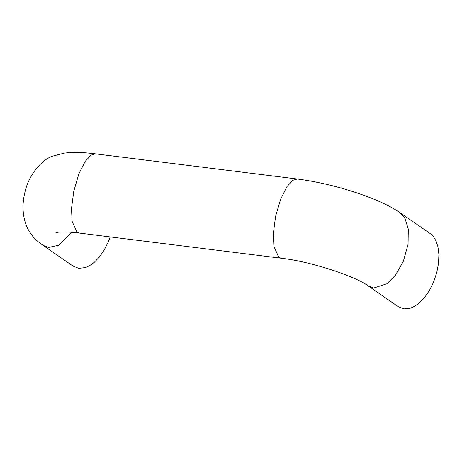 <?xml version="1.0" encoding="UTF-8"?>
<svg xmlns="http://www.w3.org/2000/svg" width="462" height="462" viewBox="0 0 462 462"><rect width="100%" height="100%" fill="white"/><g stroke="black" fill="none" stroke-linecap="round" stroke-linejoin="round"><path stroke-width="0.69" d="M398.348 306.733L368.127 285.857L373.735 288.011L386.977 283.755L395.547 275.081L403.407 261.117L408.073 244.288L408.281 229.008L404.949 218.37L399.959 212.664L430.44 233.72L433.356 236.532L435.966 240.812L437.936 246.766L438.9 254.366L438.536 263.305L436.688 272.932L433.46 282.38L429.198 290.835L424.376 297.719L419.467 302.812L414.824 306.191L410.643 308.114L403.955 308.882L398.325 306.722M110.175 236.908L108.316 241.834L104.054 250.288L99.232 257.172L94.323 262.26L89.674 265.638L85.499 267.567L78.806 268.335L73.181 266.17M399.959 212.664C379.054 197.984 332.698 183.402 297.262 179.013L292.844 180.296L287.023 186.527L280.665 199.11L275.595 216.389L273.342 233.553L273.885 246.39L278.829 257.357L281.012 258.212L79.198 233.044C70.75 232.034 64.201 231.705 59.54 232.045L55.914 232.519M297.262 179.013L95.449 153.846L91.031 155.122L85.21 161.359L78.852 173.943L73.781 191.222L71.529 208.385L72.066 221.223L77.015 232.19L79.198 233.044M95.449 153.846C83.483 152.293 73.106 152.05 64.31 153.118L52.414 156.202C41.828 159.846 29.32 174.11 25.191 191.072C21.76 204.343 22.413 216.505 27.16 227.558C33.206 239.235 39.051 242.255 42.983 245.31L48.591 247.459L58.605 245.247L71.997 232.299M368.127 285.857C355.578 276.392 310.556 261.359 281.012 258.212M73.198 266.181L42.983 245.31"/></g></svg>
